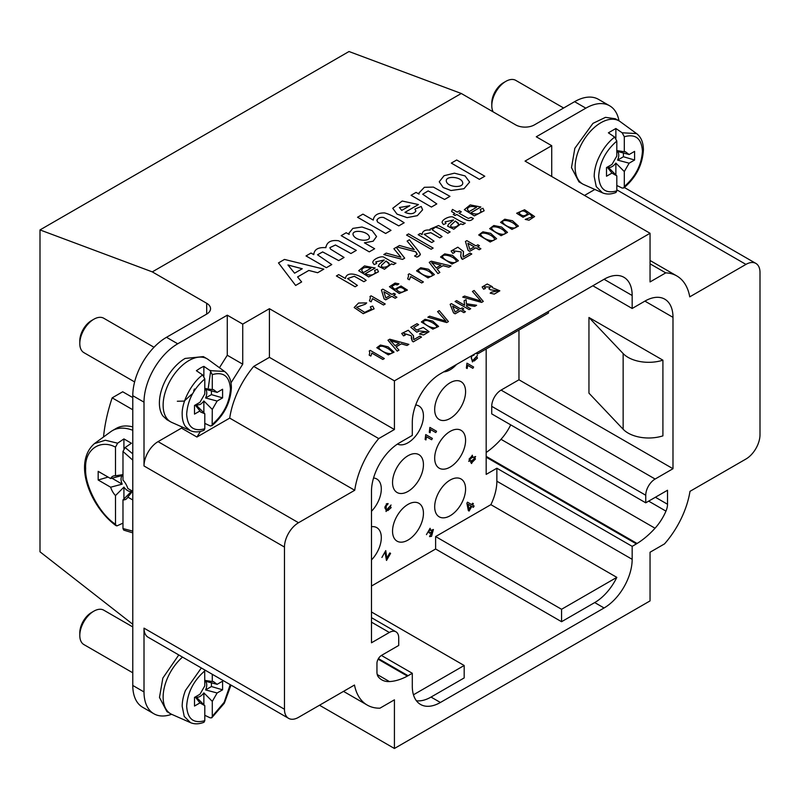 <?xml version="1.0" encoding="UTF-8"?>
<svg xmlns="http://www.w3.org/2000/svg" width="800" height="800" viewBox="0 0 800 800"><rect width="100%" height="100%" fill="white"/><g stroke="black" fill="none" stroke-linecap="round" stroke-linejoin="round"><path stroke-width="1.2" d="M371.48 622.15L389.35 632.47L371.48 642.79L371.48 491.42A39.73 22.94 120 0 1 399.57 442.76L412.3 435.41L412.3 422.44A39.73 22.94 -60 0 1 440.4 373.78L604.07 279.28A39.73 22.94 -60 0 1 623.94 277.31A39.73 22.94 -60 0 1 632.17 295.5L632.17 308.48L592.84 285.77M655.4 497.25L667.52 504.26L667.52 490.25L645.75 502.82L645.75 495.25A13.24 7.65 -60 0 1 655.12 479.04L672.99 468.72L518.96 379.78L518.96 330.05M672.99 468.72L672.99 317.34A39.73 22.94 -60 0 0 664.76 299.16A39.73 22.94 -60 0 0 644.9 301.12L632.17 308.48M662.91 360.18L662.91 435.86A29.13 16.82 180 0 1 623.15 429.25L588.95 393.16L588.95 317.48L623.15 353.56A29.13 16.82 -0 0 0 662.91 360.18L588.95 317.48M551.73 176.51L551.73 145.7L536.28 136.78L585.83 108.17A47.67 27.52 -60 0 1 609.67 105.81L598.43 99.32A47.67 27.52 120 0 0 574.6 101.68L534.41 124.88A13.24 7.65 0 0 1 515.68 124.88L461.29 93.48L349.01 51.52L40 229.92L152.29 271.88L461.29 93.48M206.68 314.1L206.68 303.28A13.24 7.65 180 0 1 210.55 308.69A13.24 7.65 180 0 1 206.68 314.1L166.49 337.3A47.67 27.52 -60 0 0 132.78 395.69L132.78 685.46A47.67 27.52 120 0 0 142.65 707.28L153.89 713.77A47.67 27.52 -60 0 1 144.01 691.95L144.01 628.15L284.47 709.25L284.47 547.06A19.86 11.47 -60 0 1 298.52 522.73L354.72 490.28A66.21 38.23 -60 0 1 378.72 438.58L394.42 429.52L394.42 380.86L269.41 308.69L242.73 324.1L227.28 315.18L227.28 355.26L242.73 364.18L242.73 324.1M206.68 303.28L152.29 271.88M132.78 624.27L40 551.81L40 229.92M510.71 424.86A37.08 21.41 -60 0 1 501 439.3A66.21 38.23 -60 0 1 486.18 452.5M518.96 379.78L501.08 390.1A13.24 7.65 120 0 0 491.72 406.32L491.72 413.89L645.75 502.82M394.42 380.86L650.05 233.27L650.05 281.93L665.75 272.87L650.05 263.81M665.75 272.87A66.21 38.23 -60 0 1 676.82 275.95A66.21 38.23 -60 0 1 689.75 296.85L745.95 264.4A19.86 11.47 -60 0 1 755.89 263.42A19.86 11.47 -60 0 1 760 272.51L760 434.7A19.86 11.47 -60 0 1 745.95 459.03L689.99 491.34A66.21 38.23 -60 0 1 664.52 543.89L650.05 552.24L650.05 600.9L394.42 748.48L394.42 699.83L379.95 708.18A66.21 38.23 -60 0 1 367.25 705.09A66.21 38.23 -60 0 1 354.48 685.04L298.52 717.35A19.86 11.47 -60 0 1 288.58 718.34A19.86 11.47 -60 0 1 284.47 709.25M378.72 438.58L253.72 366.41L269.41 357.35L394.42 429.52M319.51 705.24L394.42 748.48M227.28 315.18L177.72 343.79A47.67 27.52 120 0 0 144.01 402.17L144.01 465.97A19.86 11.47 -60 0 1 158.06 441.64L181.48 428.12L182.17 427.02M551.73 145.7L525.04 161.1L650.05 233.27M404.17 222.76L398.79 225.87L383.67 217.49C380.65 216.98 378.43 217.78 377.01 219.92L377.44 221.94L391.02 230.35L385.64 233.48L357.54 217.26L362.93 214.13L373.26 220.09L373.21 219.41L373.26 220.09C373.96 215.26 377.71 212.87 384.5 212.92C389.02 213.97 395.58 217.25 404.17 222.76L398.79 225.89L383.67 217.52C380.65 217 378.43 217.81 377.01 219.94L376.89 220.57L377.01 219.94M507.49 232.42L501.09 235.7L489.65 228.67L493.83 225.51L501.57 227.04L507.49 232.4L501.09 235.68L489.65 228.67M496.58 238.72L490.18 242L478.73 234.97L482.92 231.81L490.66 233.34L496.58 238.7L490.18 241.98L478.73 234.97M422.13 234.6C422.36 231.05 425.07 229.55 430.24 230.11L430.07 229.12L438.56 225.54L450.12 231.91L447.83 233.25C442.58 229.74 438.4 227.72 435.29 227.2L432.12 229.69L442.1 236.54L439.8 237.89L430.8 232.7L424.13 234.26L434.04 241.2L431.74 242.54L418.17 234.71L420.22 233.5L422.13 234.6L421.97 233.76M422.12 234.6L421.97 233.78M430.07 229.12L430.24 230.11M376.56 236.53L373.16 241.19L364.41 242.82L374.65 248.74L369.27 251.86L341.18 235.65L346.2 232.73L349.19 234.45L348.95 233.19L352.86 228.39L362.05 227.01L372.16 230.63L376.56 236.53L373.18 241.2L364.45 242.84M366.17 280.38L363.87 281.7L354.33 276.28L347.57 278.59L357.42 285.43L355.12 286.78L336.39 275.97L338.69 274.62L345.41 278.5C346.51 271.18 357.76 273.6 366.17 280.38L363.87 281.72L354.32 276.26L347.57 278.58M396.88 297.27L395.16 298.26L391.8 296.32L385.7 299.84L384.12 298.93L381.43 289.97L382.84 289.14L391.94 294.39L393.84 293.29L395.42 294.23L393.52 295.32L396.88 297.24L395.16 298.26L391.8 296.3L385.7 299.84M375.3 272.54L374.59 270.47L377.26 269.27L378.48 271.76L368.67 276.92L358.68 270.7L364.53 265.92L375.2 268.01L365.09 273.87C370.17 275.76 373.57 275.32 375.3 272.51L375.34 272.15M423.4 281.95L421.68 282.95L410.69 276.61L409.32 279.8L407.65 278.83L408.56 275.94L408.19 274.46L409.3 273.79L423.4 281.95L421.68 282.95L410.69 276.58L409.32 279.8L407.65 278.81M395.93 263.21L393.53 264.6L391.4 263.9L384.48 269.24L378.27 266.16L379.26 264.19L384.27 259.98L375.79 261.9L376.69 263.48L374.14 264.6L372.82 262.65C372.36 259.27 381.99 255.24 384.22 257.4C390.54 261.12 394.44 263.05 395.93 263.19L393.53 264.6L391.4 263.88L384.48 269.22L378.27 266.14M452.8 253.39L451.13 251.04L457.82 247.19L463.48 251.49L463.25 257.02L470.14 253.04L471.79 254L462.51 259.38L460.73 256.11L461.15 251.91L453.44 250.84L454.75 252.45L452.8 253.39L451.13 251.03M480.9 248.76L479.17 249.76L475.81 247.82L469.71 251.33L468.13 250.42L465.44 241.47L466.85 240.63L475.95 245.89L477.85 244.79L479.43 245.7L477.53 246.82L480.9 248.74L479.17 249.76L475.81 247.79L469.71 251.33M458.39 260.77L451.99 264.05L440.54 257.02L444.73 253.86L452.47 255.38L458.39 260.74L451.99 264.02L440.54 257.02M385.22 304L383.49 305L372.5 298.65L371.13 301.84L369.46 300.88L370.37 297.99L370 296.5L371.11 295.84L385.22 303.98L383.49 305L372.5 298.63L371.13 301.84M408.89 344.37L407.01 345.46L401.3 343.84L396.09 346.85L398.97 350.1L397.22 351.14L387.96 340.26L389.74 339.21L408.89 344.37L407.01 345.48L401.3 343.86L396.09 346.88M405.28 335.08L403.52 335.88L401.71 333.46L408.3 330.25L413.48 335.7L413.74 339.66L419.86 336.13L421.52 337.08L413.27 341.87L412.25 341.07L411.31 335.8L403.87 333.39L405.28 335.08L403.52 335.9L401.71 333.45M371.55 309.29L370.34 306.9L372.67 306.08L374.11 308.84L363.23 313.69L354.17 307.52L358.58 303.01L366.69 302.9L365.3 304.23L356.59 307.27L364.72 312.37L371.57 309.01M429.07 331.72L423.56 334.97L419.48 334.03L420.94 332.99L426.95 331.78L418.3 330.85L418.44 331.44L416.79 332.17L410.79 327.3L416.99 323.7L418.64 324.65L413.66 327.55L416.76 330.09L423.26 327.45L429.07 331.72L423.56 334.94L419.48 334.01M438.6 326.45L432.87 329.15L421.37 321.98L425.03 319.3L432.69 321.09L438.6 326.43L432.87 329.13L421.37 321.98M393.89 248.71L396.26 247.34L404.69 258.16L402.54 259.4L383.81 254.55L386.24 253.12L400.88 257.21L393.89 248.71L400.88 257.23M472.45 291.46L474.13 290.49L483.29 301.42L481.6 302.42L462.72 297.1L464.51 296.05L480.91 301.02L472.45 291.46L480.91 301.04M439.86 272.45L437.89 273.59L429.24 262.37L431.24 261.19L451.03 265.98L448.92 267.23L443.02 265.72L437.15 269.11L439.86 272.43L437.89 273.59M420.19 254.48L418.74 256.4L416.98 257.1L414.56 256L417.05 254.48L415.73 251.82L396.98 246.94L399.46 245.49L414.27 249.64L407.12 241.09L409.42 239.74C413.88 245.8 421.79 254.28 420.1 254.99L416.98 257.1L414.56 255.98M490.4 287.04L484.28 286.87L485.41 288.49L483.57 289.2L482.16 286.97L487.23 284L492.34 286.72L492.12 287.54L499.83 290.81L494.27 294.12L490.17 293.16L491.48 292.15L497.67 290.94L490.26 289.74L488.91 288.77L490.4 287.04L484.28 286.88M482.16 286.97L483.57 289.2M492.34 286.72L492.13 287.54M433.13 248.1L431.12 249.26L406.57 235.06L408.57 233.9L433.13 248.08L431.12 249.26L406.57 235.06M434.39 274.62L427.99 277.9L416.55 270.87L420.74 267.72L428.47 269.24L434.39 274.6L427.99 277.88L416.55 270.87M470.66 308.73L469.13 309.62L455.09 301.51L456.62 300.6L464.63 305.22L464.11 300.74L466.1 299.6L466.42 303.77L476.62 305.27L474.73 306.38L466.54 305.1L466.63 306.38L470.66 308.73M464.63 305.25L464.11 300.76M465.45 311.74L463.91 312.63L460.55 310.69L455.14 313.81L453.56 312.9L450.15 304.36L451.4 303.61L460.5 308.87L462.19 307.89L463.77 308.83L462.08 309.8L465.45 311.74M394.93 290L394.8 289.27L401.02 286L407.4 290.08L399.25 293.5L389.44 286.72L395.05 283.09L398.89 283.84L397.31 284.93L395.18 284.45L391.68 286.52L394.8 289.28M448.42 321.57L446.73 322.55L427.85 317.23L429.64 316.18L446.04 321.15L437.58 311.62L439.26 310.62L448.42 321.55L446.73 322.55L427.85 317.21M394.02 352.18L388.29 354.88L376.8 347.71L380.46 345.03L388.11 346.83L394.02 352.16L388.29 354.86L376.8 347.69M384.35 358.56L382.82 359.45L371.83 353.1L370.85 356.07L369.18 355.11L369.78 352.85L369.26 350.97L370.25 350.4L384.35 358.54L382.82 359.45M371.84 353.24L370.85 356.07L369.18 355.09M323.81 269.17L317.65 272.73L308.81 270.46L297.58 276.95L301.64 281.95L295.63 285.45L278.48 262.91L284.47 259.43L323.81 269.15L317.65 272.73M331.77 264.58L326.38 267.69L306.03 255.94L311 253.05L313.78 254.66L313.7 253.75L313.78 254.66C314.2 249.42 318.23 247.1 325.87 247.68L325.79 246.77L325.87 247.68C326.8 242.05 331.02 239.75 338.54 240.76L356.31 250.39L350.93 253.52L335.48 245.01L329.88 247.66L330.54 249.13L344.07 257.46L338.69 260.59L322.67 251.93L317.52 254.79L331.77 264.58M518.4 226.12L512 229.4L500.56 222.37L504.75 219.21L512.48 220.74L518.4 226.1L512 229.38L500.56 222.37M451.58 211.52L452.48 209.41L457.22 212.14L459.53 210.81L461.33 211.84L459.01 213.2L468.33 218.41L471.05 217.45L473.41 218.44C469.04 222.96 466.06 219.75 456.73 214.52L455.04 215.49L453.25 214.46L454.93 213.46L451.58 211.55L454.93 213.49M529.23 214L523.07 217.27L516.65 213.26L524.56 209.75L534.59 216.54L529.03 220.19L525.21 219.41L532.41 216.72L529.09 213.28L529.23 213.98L523.07 217.25L516.65 213.25M532.41 216.73L529.1 213.31M480.27 209.46L480.97 211.5L480.27 209.46L482.94 208.26L484.16 210.75L474.35 215.91L464.36 209.69L470.2 204.91L480.88 207L470.76 212.86C475.85 214.75 479.25 214.31 480.97 211.5L481.02 211.14M465.24 223.2L462.84 224.58L460.71 223.89L453.79 229.23L447.58 226.14L448.57 224.17L453.58 219.97L445.1 221.88L446 223.44L443.45 224.58L442.13 222.64C441.67 219.25 451.3 215.22 453.53 217.39C459.85 221.1 463.75 223.03 465.24 223.18L462.84 224.58M453.57 219.98L445.1 221.89M414.94 209.06L415.86 211.1L414.94 209.06L421.21 206.48L422.61 209.8L417.33 215.67L407.1 217.64L397.02 214.13L392.74 208.3L402.19 201.03L418.45 204.56L404.95 212.37C410.25 214.48 413.89 214.06 415.86 211.1L415.88 210.85M469.63 182.07L463.98 188.72L450.99 190.53L443.17 187.52L439.24 181.8L444.06 175.7L454.43 173.18L465.05 175.91L469.63 182.07L463.98 188.7L450.99 190.51L443.17 187.5L439.24 181.78M484.79 176.24L479.4 179.34L451.31 163.1L456.69 160L484.79 176.24M449.97 196.34L444.58 199.45L428.15 190.94L422.71 194.22L436.8 203.92L431.42 207.05L411.07 195.3L416.07 192.39L419.06 194.11L418.93 193.01L424.35 187.3L433.4 187.09L449.97 196.34M486.18 348.97L486.18 474.39L496.86 468.23L632.17 546.35L636.39 543.91A13.24 7.65 -60 0 0 637.08 543.48L486.18 456.36M632.17 546.35L632.17 559.32A39.73 22.94 -60 0 1 604.07 607.98L594.71 602.57L561.56 621.71L561.56 609.28L616.83 577.37A39.73 22.94 -60 0 1 594.71 602.57M561.56 621.71L435.62 549L435.62 536.56L490.88 504.66A39.73 22.94 120 0 0 496.86 481.2L496.86 468.23M435.62 536.56L561.56 609.28M490.88 504.66L616.83 577.37M371.48 611.98L464.18 665.5L464.18 677.93L431.03 697.07L440.4 702.48A39.73 22.94 -60 0 1 420.53 704.45A39.73 22.94 -60 0 1 412.3 686.26L412.3 673.28L408.08 675.72A13.24 7.65 120 0 1 407.39 676.09A66.21 38.23 120 0 1 389.43 681.57L377.24 674.53M219.44 367.72L227.28 355.26M200.45 431.43L196.93 437.04L181.48 428.12M204.8 424.51L205.36 423.63M231 382.83L242.73 364.18M253.72 366.41A66.21 38.23 120 0 0 229.71 418.11L354.72 490.28M196.93 437.04L229.71 418.11M389.43 681.57A37.08 21.41 120 0 1 381.82 679.86A37.08 21.41 120 0 1 378.51 677.09A13.24 7.65 120 0 1 376.95 672.02L376.95 663.42A6.62 3.82 120 0 1 381.63 655.31L398.72 645.45L398.72 637.88A13.24 7.65 -60 0 0 395.97 631.82L371.48 617.67M378.11 659.19L407.39 676.09M389.35 632.47A13.24 7.65 -60 0 1 395.97 631.82M288.58 718.34L148.13 637.25A19.86 11.47 -60 0 1 144.01 628.15M269.41 357.35L269.41 308.69M548.45 311.39L548.45 313.02L477.29 354.1L475.88 353.29M477.29 352.48L477.29 354.1M381.41 655.45L412.3 673.28M416.41 700.77A39.73 22.94 120 0 0 431.03 697.07M413.46 694.79L464.18 665.5M440.4 702.48L604.07 607.98M371.48 586.03L435.62 549M667.52 504.26A13.24 7.65 -60 0 1 665.96 511.13A37.08 21.41 -60 0 1 655.04 528.23A66.21 38.23 -60 0 1 637.08 543.48M594.86 189.46L584.51 195.43M389.81 552.93L390.59 553.38L386.52 560.43L384.98 551.96L381.91 557.44L385.75 550.61L386.79 558.16L389.79 552.92L390.57 553.37M386.77 558.15L389.79 552.92M386.46 560.4L384.97 551.95M386.49 510.02L391.08 505.02L386.07 511.52L386.34 503.82L388.1 503.56L387.44 504.91L386.45 505C384.39 506.65 384.4 508.32 386.5 510.03L391.08 505.02M425.14 439.48L425.73 434.58L432.4 438.43L431.64 439.74L426.46 436.75L425.93 439.93L425.12 439.47L425.75 434.59M431.62 439.73L426.44 436.74M425.91 439.92L425.12 439.47M430.63 530.49L433.39 529.49L431.53 536.32L429.57 536.6L432.6 530.89L429.68 533.21L429.03 532.65L429.32 529.63M429.68 533.21L429.05 532.66L429.33 529.64L426.44 534.62L430.1 528.29L430.62 530.54L433.4 529.49M472.77 457.5L475.6 456.52L471.53 463.54L470.75 462.39L471.03 460.54L468.73 461.35L472.31 455.2L472.75 457.55L475.61 456.52M471.53 463.54L470.74 462.37L471.01 460.53M474.48 353.99L473.79 355.33L472.81 355.42C470.75 357.07 470.76 358.75 472.86 360.45L477.43 355.44L472.43 361.94L471.09 356.06M472.43 361.94L471.05 356.08M472.52 505.08L474.1 506L473.37 507.32L471.76 506.39M469.09 511.02L468.35 510.59L466.87 503.25L467.48 502.18L471.78 504.66L472.62 503.22L473.35 503.64L472.54 505.09L474.12 506.01M471.77 504.65L472.61 503.21L473.37 503.65M467.14 368.52L466.35 368.06L466.97 363.18M472.85 368.32L467.67 365.33M429.29 432.3L429.88 427.4L436.54 431.25L435.79 432.56L430.61 429.57L430.08 432.75L429.27 432.29L429.9 427.41M435.77 432.55L430.59 429.56M430.06 432.74L429.27 432.29M456.57 364.44A21.85 12.62 -60 0 1 443.69 371.88M373.55 478A21.85 12.62 -60 0 1 376.78 478.99A21.85 12.62 -60 0 1 371.48 511.28M371.48 526.7A21.85 12.62 -60 0 1 376.78 527.64A21.85 12.62 -60 0 1 371.48 559.94M397.47 444.06A21.85 12.62 120 0 0 419.12 430.89A21.85 12.62 120 0 0 418.92 406A21.85 12.62 120 0 0 415.7 405.01M450.13 382.76A21.85 12.62 120 0 0 435.86 402.01A21.85 12.62 120 0 0 439.21 419.52A21.85 12.62 120 0 0 461.06 406.91A21.85 12.62 120 0 0 461.06 381.68A21.85 12.62 120 0 0 450.13 382.76M408 455.74A21.85 12.62 120 0 0 393.72 475A21.85 12.62 120 0 0 397.07 492.5A21.85 12.62 120 0 0 418.92 479.89A21.85 12.62 120 0 0 418.92 454.66A21.85 12.62 120 0 0 408 455.74M450.13 431.41A21.85 12.62 120 0 0 435.86 450.67A21.85 12.62 120 0 0 439.21 468.18A21.85 12.62 120 0 0 461.06 455.56A21.85 12.62 120 0 0 461.06 430.33A21.85 12.62 120 0 0 450.13 431.41M408 504.4A21.85 12.62 120 0 0 393.72 523.65A21.85 12.62 120 0 0 397.07 541.16A21.85 12.62 120 0 0 418.92 528.54A21.85 12.62 120 0 0 418.92 503.31A21.85 12.62 120 0 0 408 504.4M450.13 480.07A21.85 12.62 120 0 0 435.86 499.32A21.85 12.62 120 0 0 439.21 516.83A21.85 12.62 120 0 0 461.06 504.22A21.85 12.62 120 0 0 461.06 478.99A21.85 12.62 120 0 0 450.13 480.07M392.3 342.54L395.05 345.71L399.28 343.26L390.29 340.6L392.3 342.54M399.28 343.29L390.29 340.62M398.97 350.1L397.22 351.14M397.22 351.11L387.96 340.24M421.52 337.08L413.27 341.87L412.25 341.05L411.24 337.87M411.31 335.8L403.87 333.38M413.48 335.73L413.42 338.03M371.55 309.27L370.34 306.9M374.11 308.81L363.23 313.67L354.17 307.53M366.69 302.9L365.3 304.23M365.3 304.21L356.59 307.26M426.95 331.78L418.3 330.84M418.44 331.44L416.79 332.17L410.79 327.28M418.64 324.65L413.66 327.53M294.59 273.19L302.25 268.76L287.97 264.98L294.59 273.19M302.25 268.78L287.97 265M317.65 272.71L308.81 270.44L297.58 276.93M301.64 281.95L295.63 285.45L278.48 262.89M371.13 301.82L369.46 300.86M370.37 297.99L370 296.48M436.36 325.85L436.49 326.41L436.36 325.85C434.24 323.51 431.17 321.74 427.16 320.53C424.48 320.37 423.27 321.02 423.55 322.46C427.89 327.87 438.81 329.69 436.36 325.82C434.24 323.49 431.17 321.72 427.16 320.51C424.48 320.35 423.27 320.99 423.55 322.44L423.45 321.97M404.69 258.14L402.54 259.4L383.81 254.53M483.29 301.42L481.6 302.42L462.72 297.08M369.37 237.13L369.34 236.75C367.51 230.83 351.47 229.21 353.12 234.89M353.12 234.87C355.76 241.44 371.01 241.86 369.34 236.73C367.51 230.81 351.47 229.19 353.12 234.87L353.1 234.55M374.65 248.74L369.27 251.86L341.18 235.62M349.19 234.45L348.95 233.18M433.59 264.63L436.17 267.9L440.94 265.15L431.67 262.67L433.59 264.63M440.94 265.15L431.67 262.65M437.89 273.57L429.24 262.35M451.03 265.98L448.92 267.23M448.92 267.2L443.02 265.69L437.15 269.08M396.98 246.92L415.73 251.79L417.17 254.02M414.27 249.64L407.12 241.07M420.19 254.46L420.1 254.99M499.83 290.83L494.27 294.1L490.17 293.16M497.67 290.94L490.26 289.74M490.26 289.72L488.91 288.75M485.41 288.47L483.57 289.17M456.14 260.88L456.07 260.41C452.2 255.04 440.77 253.42 442.81 257.27C446.84 262.87 458.24 264.41 456.07 260.39C452.2 255.02 440.77 253.4 442.81 257.25L442.75 256.87M473.41 218.44L473.41 218.46C469.04 222.94 466.06 219.73 456.73 214.5L455.04 215.49M455.04 215.47L453.25 214.44M461.33 211.84L459.01 213.18M505.24 232.53L505.17 232.06C501.3 226.69 489.87 225.08 491.91 228.93M491.91 228.9C495.94 234.52 507.34 236.06 505.17 232.04C501.3 226.67 489.87 225.05 491.91 228.9L491.85 228.52M462.68 182.58L462.68 182.6C461.5 176.43 445.05 175.48 446.33 181.31C447.6 187.53 463.94 188.38 462.68 182.58L462.68 182.6C461.5 176.46 445.05 175.5 446.33 181.34M484.79 176.22L479.4 179.34M479.4 179.32L451.31 163.1M527.62 213.56L527.62 213.56C524.2 210.23 521.35 210.1 519.08 213.16C522.11 216.44 524.96 216.58 527.62 213.54C524.2 210.21 521.35 210.08 519.08 213.14L519.08 213M534.59 216.56L529.03 220.17L525.21 219.41M516.16 226.23L516.08 225.76C512.22 220.39 500.78 218.78 502.82 222.63M502.82 222.6C506.85 228.22 518.26 229.76 516.08 225.74C512.22 220.37 500.78 218.75 502.82 222.6L502.77 222.22M476.58 207.3C471.27 205.7 468.19 206.38 467.36 209.34L469 211.67L476.58 207.3C471.27 205.72 468.19 206.4 467.36 209.37L467.36 209.38M484.16 210.75L474.35 215.88L464.36 209.67M480.88 207L470.76 212.84M449.97 196.32L444.58 199.45L428.14 190.92L422.71 194.21M436.8 203.92L431.42 207.05L411.07 195.28M419.06 194.11L418.93 193M494.33 238.83L494.25 238.36C490.39 232.97 478.96 231.35 481 235.2C485.03 240.82 496.43 242.36 494.25 238.34C490.39 232.99 478.96 231.38 481 235.23M458.16 223.04L458.44 223.98L455.39 221.03L450.95 225.1C449.02 229.1 460.6 226.92 458.16 223.04L455.39 221.03M455.39 221.01L450.95 225.1M462.84 224.56L460.71 223.89M460.71 223.86L453.79 229.2L447.58 226.12M446 223.44L443.45 224.58M443.45 224.56L442.13 222.66M401.75 210.39L409.8 205.74L399.39 207.54L401.75 210.39M422.61 209.82L417.33 215.65L407.1 217.62L397.02 214.11L392.74 208.29M418.45 204.56L404.95 212.35M409.8 205.74L399.39 207.53M469.83 249.42L474.23 246.88L467.9 243.25L469.83 249.42M474.23 246.88L467.9 243.23M469.71 251.31L468.13 250.42L465.44 241.44M479.43 245.7L477.53 246.8M434.04 241.2L431.74 242.54M431.74 242.52L418.17 234.69M450.12 231.91L447.83 233.25C442.58 229.72 438.4 227.7 435.29 227.18L432.12 229.68M442.1 236.54L439.8 237.89M439.8 237.87L430.79 232.67L424.13 234.25M471.79 254L462.51 259.38M462.51 259.36L461.51 258.57L460.73 256.09M461.15 251.91L453.44 250.83M454.75 252.45L452.8 253.37M463.48 251.51L463.04 255.95M357.54 217.24L385.64 233.48M391.02 230.35L385.64 233.46M432.07 274.24L432.07 274.26C428.2 268.87 416.77 267.26 418.81 271.11C422.84 276.73 434.24 278.26 432.07 274.24L432.07 274.26C428.2 268.9 416.77 267.28 418.81 271.13M470.66 308.71L469.13 309.62L455.09 301.48M476.62 305.27L474.73 306.38M474.73 306.36L466.54 305.08M388.85 263.05L386.08 261.02L381.64 265.12C379.71 269.11 391.29 266.94 388.85 263.05L389.13 264L386.08 261.05L381.64 265.14M384.27 259.98L375.79 261.89M376.69 263.46L374.14 264.6L372.82 262.67M408.56 275.94L408.19 274.43M455.06 312.01L458.97 309.75L452.64 306.12L455.06 312.01M458.97 309.75L452.64 306.1M465.45 311.72L463.91 312.63M463.91 312.61L460.55 310.69M460.55 310.66L455.14 313.81L453.56 312.9L450.15 304.33M463.77 308.81L462.08 309.78M331.77 264.56L326.38 267.69M326.38 267.67L306.03 255.92M356.31 250.39L350.93 253.52L335.47 244.98L329.88 247.65M344.07 257.46L338.69 260.59M338.69 260.56L322.66 251.91L317.52 254.78M361.68 270.38L363.32 272.68L370.9 268.31C365.59 266.71 362.52 267.39 361.68 270.36L361.68 270.38C362.52 267.41 365.59 266.73 370.9 268.33M375.3 272.51L374.59 270.47M378.48 271.76L368.67 276.9L358.68 270.68M375.2 268.01L365.09 273.85M405.13 290.13L405.13 290.1C401.91 286.78 399.04 286.63 396.52 289.66C399.7 292.9 402.57 293.05 405.13 290.1L405.13 290.13C401.91 286.8 399.04 286.65 396.52 289.69M398.89 283.84L397.31 284.93M397.31 284.91L395.18 284.43L391.68 286.51M407.4 290.1L399.25 293.48L389.44 286.7M446.04 321.15L437.58 311.59M385.82 297.93L390.21 295.39L383.88 291.75L385.82 297.93M390.21 295.39L383.88 291.73M385.7 299.82L384.12 298.93M384.12 298.9L381.43 289.95M395.42 294.21L393.52 295.3M357.42 285.43L355.12 286.78M355.12 286.76L336.39 275.94M391.79 351.58L391.79 351.56C389.66 349.23 386.6 347.45 382.58 346.25C379.9 346.09 378.69 346.73 378.97 348.17C383.31 353.61 394.23 355.43 391.79 351.56L391.79 351.58C389.66 349.25 386.6 347.48 382.58 346.27C379.9 346.11 378.69 346.75 378.97 348.19M382.82 359.42L371.83 353.08M369.78 352.85L369.26 350.97M474.24 360.98L477.48 358.05L476.71 356.81L473.57 359.77L474.25 360.99L477.5 358.06L476.72 356.81M472.86 360.45L477.42 355.43M472.3 462.19L475.43 459.02L474.84 457.86L471.71 461.04L472.31 462.19L475.45 459.03L474.85 457.87M469.49 460L471.98 457.45L471.54 456.55L469.07 459.1L469.5 460.01L472 457.46L471.55 456.56M468.73 461.35L472.33 455.21M469.09 509.3L471.02 505.96L468.03 504.24L469.11 509.31L471.02 505.96M471.04 505.97L468.05 504.25M473.37 507.32L471.78 506.4L469.11 511.03L468.36 510.6L466.87 503.25M466.88 503.26L467.5 502.19M466.98 363.19L473.62 367.02L472.87 368.33L467.69 365.34L467.15 368.53L466.37 368.07L466.96 363.17M429.57 536.6L430.2 535.21M430.22 535.23L432.61 530.89M426.46 534.63L430.12 528.3M387.88 510.56L391.13 507.63L390.35 506.39L387.21 509.35L387.89 510.56L391.14 507.64L390.36 506.39M386.05 511.51L386.36 503.83L388.12 503.57M381.93 557.45L385.77 550.62M132.78 409.75L112.17 397.85L122.71 391.77L132.78 397.58M112.17 397.85A132.42 76.46 120 0 0 103.52 436.99M132.78 499.98L127.82 497.12L132.56 491.21M123.92 448.74L123.92 438.92L131.41 443.25L125.12 447.52L122.98 451.46L122.98 480.09A13.24 7.65 60 0 1 127.82 488.47L132.78 491.33M127.82 497.12A13.24 7.65 60 0 1 127.2 498.12A13.24 7.65 60 0 1 122.98 499.91L122.98 528.55L123.76 530.12M123.92 498.99L123.92 487.12A9.37 5.41 -120 0 0 131.41 491.45L122.98 499.91M122.98 474.62L115.49 475.77L115.49 447.13L117.63 443.19L123.92 438.92M122.2 484.15L110.65 487.21L98.17 480L98.17 471.35L110.65 478.56L122.2 475.5A9.37 5.41 -120 0 0 122.2 484.15L111.92 478.21M98.17 480L108.09 477.08M122.98 523.15L116.87 525.91L115.51 524.59L115.49 495.59A13.24 7.65 60 0 1 110.65 487.21M110.65 478.56A13.24 7.65 60 0 1 114.31 475.8A13.24 7.65 60 0 1 115.49 475.77M115.49 495.59L123.92 487.12M116.05 525.67C91.09 507.66 72.12 463.11 94.45 443.6L110.83 431.65A52.97 30.58 60 0 1 112.42 430.62A52.97 30.58 60 0 1 132.78 430.29M132.78 426.91A52.97 30.58 -120 0 0 116.16 428.45L112.42 430.62M195.23 405.04L199.97 410.96L194.5 414.11L194.5 405.46L199.97 402.31L204.8 393.93L204.8 378.94L202.69 374.99M211.43 390.85L211.43 394.61L205.59 397.98A9.37 5.41 120 0 0 205.86 389.67A9.37 5.41 120 0 0 205.59 389.33L217.13 392.4L222.59 389.24L222.59 397.89L217.13 401.05L205.59 397.98M211.43 394.61L222.59 397.89M203.87 430.39C198.84 432.29 194.34 432.38 190.38 430.66L185.44 426.53A34.25 19.77 -60 0 1 182.19 414.42C181.56 401.16 192.74 381.57 202.67 374.98L196.38 370.7L200.12 368.21A35.03 20.22 -60 0 1 203.87 366.38L210.16 370.65L212.29 374.62L212.29 389.6L213.52 389.64L217.13 392.4M203.96 430.36L204.8 428.74L204.8 413.75L200.6 411.99L199.97 410.96M204.8 413.75L196.38 405.28L200.12 404.46A9.37 5.41 120 0 0 203.87 400.96L212.29 409.42L212.16 425.25L210.44 426.02L204.8 423.36M217.13 401.05L212.29 409.42M212.29 389.6L204.8 388.46M203.87 400.96L203.87 412.82M203.87 366.38L203.87 376.21M190.38 430.66L171.84 422.45A36.42 21.03 -60 0 1 170.68 421.86A36.42 21.03 -60 0 1 166.58 418.07A36.42 21.03 -60 0 1 188.88 360.59A36.42 21.03 -60 0 1 207.09 358.79A36.42 21.03 -60 0 1 208.18 359.5L224.56 371.45L210.16 370.65M207.09 358.79L203.35 356.62L185.14 358.43A36.42 21.03 120 0 0 162.84 415.9L166.93 419.7L170.68 421.86M208.31 387.76L210.76 370.42M154.02 347.26L103.77 318.25A19.86 11.47 120 0 0 93.84 319.23A19.86 11.47 120 0 0 79.8 343.56L79.8 340.86A16.55 9.56 -60 0 1 91.5 320.58L93.84 319.23L91.5 320.58M177.34 401.24L184.21 401.09L191.68 394.27M193.69 390.77L194.46 388.99M79.8 343.56A19.86 11.47 120 0 0 81.68 350.58A19.86 11.47 120 0 0 83.91 352.65L134.62 381.93M211.43 682.78L211.43 686.54L222.59 689.83L217.13 692.98L205.59 689.92L205.86 689.26C207.12 685.98 207.03 683.31 205.59 681.27L217.13 684.33L222.59 681.18L222.59 689.83M203.96 722.29L204.8 720.67L204.8 705.68L199.97 702.89L194.5 706.05L194.5 697.4L199.97 694.24L204.8 685.86L204.67 669.89M217.13 692.98L212.29 701.36L212.29 716.35L211.72 717.81L210.18 717.85M195.23 696.98L199.97 702.89M211.43 686.54L205.59 689.92M212.29 674.29L212.29 681.54L213.41 681.56L217.13 684.33M212.29 681.54L204.8 680.39M204.8 705.68L196.38 697.22C198.87 697.55 201.37 696.11 203.87 692.89L212.29 701.36M210.16 717.84L204.8 715.3M203.87 692.89L203.87 704.76M203.87 722.32C198.84 724.23 194.34 724.32 190.38 722.59L171.84 714.39A36.42 21.03 -60 0 1 170.68 713.8A36.42 21.03 -60 0 1 166.58 680.27A36.42 21.03 -60 0 1 182.53 657.11M79.8 635.5L79.8 632.79A16.55 9.56 -60 0 1 81.36 625.13A16.55 9.56 -60 0 1 91.5 612.52L93.84 611.17A19.86 11.47 120 0 0 81.68 626.3A19.86 11.47 120 0 0 79.8 635.5A19.86 11.47 120 0 0 83.91 644.59L132.78 672.8M178.79 654.95L162.84 678.1L159.48 697.44L166.93 711.63L170.68 713.8M132.78 626.93L103.77 610.18A19.86 11.47 120 0 0 93.84 611.17M171.62 714.29A47.67 27.52 -60 0 1 153.89 713.77M623.43 152.98L623.43 156.74L634.6 160.02L629.14 163.18L617.59 160.11L617.87 159.45C619.13 156.17 619.04 153.51 617.59 151.46L629.14 154.53L634.6 151.37L634.6 160.02M615.96 192.49L616.81 190.87L616.81 175.88L611.97 173.09L606.51 176.24L606.51 167.59L611.97 164.44L616.81 156.06L616.81 141.07L614.7 137.12L608.38 132.83L615.87 128.51L622.16 132.78L624.3 136.75L624.3 151.73L625.42 151.76L629.14 154.53M629.14 163.18L624.3 171.55L624.3 186.54L623.78 187.97L622.19 188.05M607.23 167.17L611.97 173.09M623.43 156.74L617.59 160.11M624.3 151.73L616.81 150.59M616.81 175.88L608.38 167.41C610.88 167.74 613.38 166.3 615.87 163.09L624.3 171.55M622.16 188.04L616.81 185.49M615.87 163.09L615.87 174.95M615.87 128.51L615.87 138.34M615.88 192.52C610.85 194.42 606.35 194.51 602.39 192.79L583.84 184.58A36.42 21.03 -60 0 1 582.68 183.99A36.42 21.03 -60 0 1 578.59 150.46A36.42 21.03 -60 0 1 619.1 120.92A36.42 21.03 -60 0 1 620.19 121.63L636.57 133.58L622.16 132.78M491.8 105.69L491.8 102.99A16.55 9.56 -60 0 1 493.37 95.32A16.55 9.56 -60 0 1 503.51 82.71L505.85 81.36A19.86 11.47 120 0 0 493.68 96.49A19.86 11.47 120 0 0 491.8 105.69A19.86 11.47 120 0 0 493.17 111.89M619.1 120.92L615.35 118.75L605.48 117.35L592.97 123.36L574.84 148.3L571.49 167.63L578.94 181.83L582.68 183.99M563.64 108.01L515.78 80.38A19.86 11.47 120 0 0 505.85 81.36M609.67 105.81A47.67 27.52 -60 0 1 618.98 120.84M644.9 301.12L672.99 317.34M166.49 337.3L177.72 343.79M574.6 101.68L585.83 108.17M486.18 457.19L636.39 543.91M632.17 559.32L496.86 481.2M158.06 441.64L298.52 522.73M144.01 465.97L284.47 547.06M378.44 658.61L408.08 675.72M132.78 685.46L144.01 691.95M132.78 395.69L144.01 402.17M604.07 279.28L632.17 295.5M648.66 501.14L665.96 511.13M491.72 406.32L645.75 495.25M501.08 390.1L655.12 479.04M655.04 528.23L501 439.3M616.81 189.84L745.95 264.4M122.98 528.55L132.78 531.15M132.78 460.16L122.98 451.46M115.49 447.13C99.96 438.85 84.49 449.95 85.65 468.45C84.49 485.62 99.96 514.57 115.49 524.22M94.45 443.6L105.33 440.23L117.63 443.19M125.12 447.52L132.78 453.86M204.8 378.94C193.59 388.74 187.54 400.53 186.66 414.31C187.54 427.08 193.59 431.88 204.8 428.74M212.29 424.41C223.51 414.61 229.55 402.82 230.43 389.04C229.55 376.28 223.51 371.47 212.29 374.62M212.29 716.35L224.16 702.3L230.22 684.64M204.8 670.88C193.59 680.68 187.54 692.47 186.66 706.25C187.54 719.01 193.59 723.82 204.8 720.67M190.49 722.64L184.23 716.41L182.19 706.36A34.25 19.77 -60 0 1 185.44 690.5L201.34 667.97M624.3 186.54C635.51 176.74 641.56 164.95 642.44 151.17C641.56 138.41 635.51 133.6 624.3 136.75M616.81 141.07C605.6 150.87 599.55 162.66 598.67 176.44C599.55 189.21 605.6 194.01 616.81 190.87M602.49 192.83L596.24 186.61L594.2 176.55A34.25 19.77 -60 0 1 597.45 160.7C601.77 150.39 607.51 142.53 614.67 137.11M623.15 353.56L623.15 429.25M343.51 691.38L367.25 705.09M755.89 263.42L624.38 187.5M676.82 275.95L650.05 260.49M123.82 530.15L132.78 532.87M224.56 371.45C229.02 374.81 231.3 380.22 231.4 387.69C230.53 402.72 223.99 415.43 211.79 425.82M230.98 685.08L224.34 703.21L211.79 717.76M636.57 133.58C641.03 136.94 643.31 142.35 643.41 149.82C642.53 164.85 636 177.56 623.8 187.95"/></g></svg>
